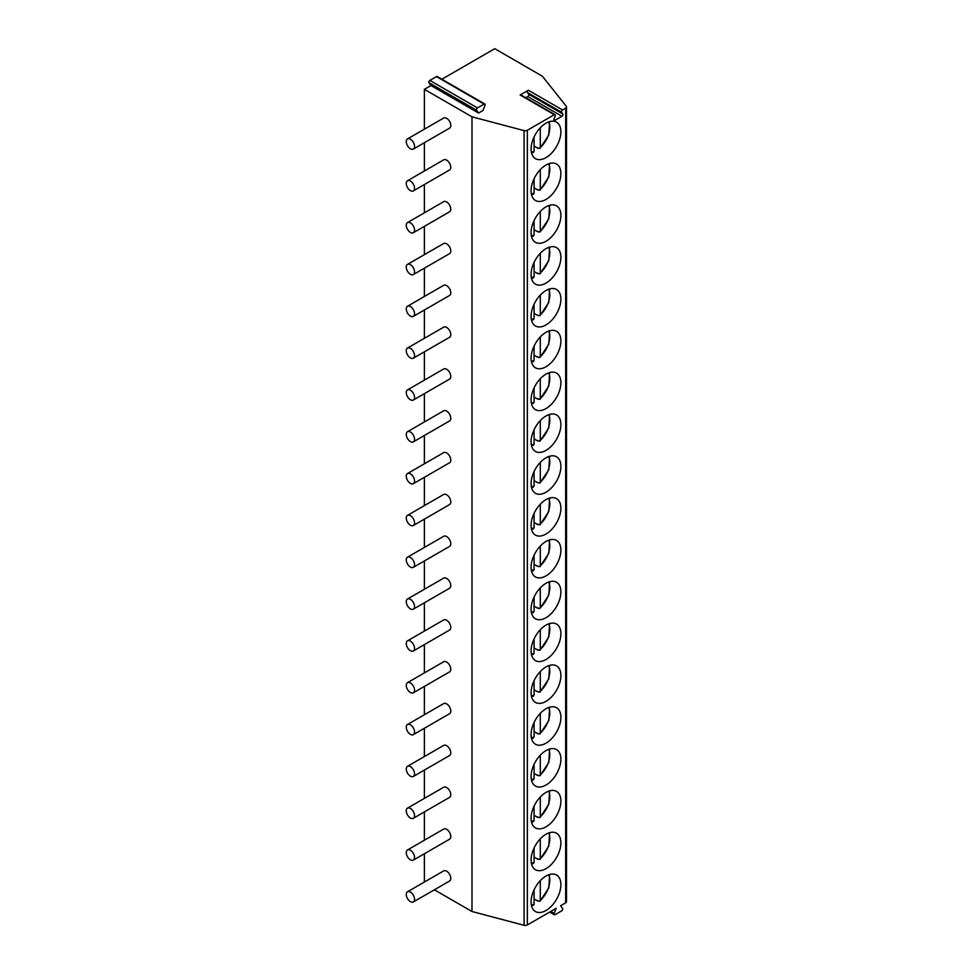 <?xml version="1.0" encoding="UTF-8"?>
<svg xmlns="http://www.w3.org/2000/svg" width="974" height="974" viewBox="0 0 974 974"><rect width="100%" height="100%" fill="white"/><g stroke="black" fill="none" stroke-linecap="round" stroke-linejoin="round"><path stroke-width="1.46" d="M528.371 90.241L562.522 109.952A1.461 0.84 120 0 0 561.633 112.266L527.482 92.542A1.461 0.84 -60 0 1 528.371 90.241L520.128 95.002A1.461 0.84 -60 0 1 520.859 94.928L555.01 114.64A1.461 0.84 120 0 0 554.279 114.713L527.348 130.26L527.348 924.959L556.178 908.316L554.194 913.405A1.461 0.84 -60 0 0 554.352 914.756L549.689 912.066M478.551 113.033L476.578 110.22A1.461 0.84 -60 0 1 477.467 107.919L484.09 104.096A1.461 0.84 -60 0 1 484.821 104.023A1.461 0.84 -60 0 1 484.991 105.375L482.994 110.464L478.551 113.033L430.934 85.542L424.384 89.328L471.988 116.819L524.061 130.601A2.922 1.692 0 0 0 527.348 130.26M562.522 109.952L565.663 108.151A2.922 1.692 0 0 0 566.515 106.957A2.922 1.692 0 0 0 566.247 106.251L542.36 76.191L494.755 48.7L441.879 79.223M527.482 92.542L528.675 94.247A1.461 0.84 -60 0 1 527.774 96.56L525.741 97.741M555.01 114.64A1.461 0.84 120 0 1 555.18 115.991L553.987 119.072A1.461 0.84 120 0 0 554.145 120.411A1.461 0.84 120 0 0 554.876 120.35L561.925 116.271A1.461 0.84 120 0 0 562.826 113.97L561.633 112.266M554.352 914.756A1.461 0.84 -60 0 0 555.083 914.683L561.706 910.86A1.461 0.84 -60 0 0 562.607 908.547L560.634 905.747L565.663 902.837A2.922 1.692 0 0 0 566.515 901.644L566.515 106.957M560.89 884.684A21.075 12.163 120 0 0 556.519 875.029A21.075 12.163 120 0 0 540.278 880.679A21.075 12.163 120 0 0 531.086 901.887A21.075 12.163 120 0 0 535.444 911.542A21.075 12.163 120 0 0 551.686 905.893A21.075 12.163 120 0 0 560.89 884.684M560.89 842.851A21.075 12.163 120 0 0 556.519 833.208A21.075 12.163 120 0 0 540.278 838.858A21.075 12.163 120 0 0 531.086 860.066A21.075 12.163 120 0 0 535.444 869.709A21.075 12.163 120 0 0 551.686 864.06A21.075 12.163 120 0 0 560.89 842.851M560.89 801.03A21.075 12.163 120 0 0 556.519 791.387A21.075 12.163 120 0 0 540.278 797.024A21.075 12.163 120 0 0 531.086 818.233A21.075 12.163 120 0 0 535.444 827.888A21.075 12.163 120 0 0 551.686 822.239A21.075 12.163 120 0 0 560.89 801.03M560.89 759.209A21.075 12.163 120 0 0 556.519 749.554A21.075 12.163 120 0 0 540.278 755.203A21.075 12.163 120 0 0 531.086 776.412A21.075 12.163 120 0 0 535.444 786.055A21.075 12.163 120 0 0 551.686 780.418A21.075 12.163 120 0 0 560.89 759.209M560.89 717.375A21.075 12.163 120 0 0 556.519 707.733A21.075 12.163 120 0 0 540.278 713.37A21.075 12.163 120 0 0 531.086 734.591A21.075 12.163 120 0 0 535.444 744.233A21.075 12.163 120 0 0 551.686 738.584A21.075 12.163 120 0 0 560.89 717.375M560.89 675.554A21.075 12.163 120 0 0 556.519 665.899A21.075 12.163 120 0 0 540.278 671.549A21.075 12.163 120 0 0 531.086 692.758A21.075 12.163 120 0 0 535.444 702.412A21.075 12.163 120 0 0 551.686 696.763A21.075 12.163 120 0 0 560.89 675.554M560.89 633.721A21.075 12.163 120 0 0 556.519 624.078A21.075 12.163 120 0 0 540.278 629.728A21.075 12.163 120 0 0 531.086 650.936A21.075 12.163 120 0 0 535.444 660.579A21.075 12.163 120 0 0 551.686 654.93A21.075 12.163 120 0 0 560.89 633.721M560.89 591.9A21.075 12.163 120 0 0 556.519 582.257A21.075 12.163 120 0 0 540.278 587.894A21.075 12.163 120 0 0 531.086 609.103A21.075 12.163 120 0 0 535.444 618.758A21.075 12.163 120 0 0 551.686 613.109A21.075 12.163 120 0 0 560.89 591.9M560.89 550.079A21.075 12.163 120 0 0 556.519 540.424A21.075 12.163 120 0 0 540.278 546.073A21.075 12.163 120 0 0 531.086 567.282A21.075 12.163 120 0 0 535.444 576.925A21.075 12.163 120 0 0 551.686 571.288A21.075 12.163 120 0 0 560.89 550.079M560.89 508.245A21.075 12.163 120 0 0 556.519 498.603A21.075 12.163 120 0 0 540.278 504.24A21.075 12.163 120 0 0 531.086 525.461A21.075 12.163 120 0 0 535.444 535.103A21.075 12.163 120 0 0 551.686 529.454A21.075 12.163 120 0 0 560.89 508.245M560.89 466.424A21.075 12.163 120 0 0 556.519 456.769A21.075 12.163 120 0 0 540.278 462.419A21.075 12.163 120 0 0 531.086 483.628A21.075 12.163 120 0 0 535.444 493.282A21.075 12.163 120 0 0 551.686 487.633A21.075 12.163 120 0 0 560.89 466.424M560.89 424.591A21.075 12.163 120 0 0 556.519 414.948A21.075 12.163 120 0 0 540.278 420.598A21.075 12.163 120 0 0 531.086 441.806A21.075 12.163 120 0 0 535.444 451.449A21.075 12.163 120 0 0 551.686 445.8A21.075 12.163 120 0 0 560.89 424.591M560.89 382.77A21.075 12.163 120 0 0 556.519 373.127A21.075 12.163 120 0 0 540.278 378.764A21.075 12.163 120 0 0 531.086 399.973A21.075 12.163 120 0 0 535.444 409.628A21.075 12.163 120 0 0 551.686 403.979A21.075 12.163 120 0 0 560.89 382.77M560.89 340.949A21.075 12.163 120 0 0 556.519 331.294A21.075 12.163 120 0 0 540.278 336.943A21.075 12.163 120 0 0 531.086 358.152A21.075 12.163 120 0 0 535.444 367.795A21.075 12.163 120 0 0 551.686 362.158A21.075 12.163 120 0 0 560.89 340.949M560.89 299.115A21.075 12.163 120 0 0 556.519 289.473A21.075 12.163 120 0 0 540.278 295.11A21.075 12.163 120 0 0 531.086 316.331A21.075 12.163 120 0 0 535.444 325.973A21.075 12.163 120 0 0 551.686 320.324A21.075 12.163 120 0 0 560.89 299.115M560.89 257.294A21.075 12.163 120 0 0 556.519 247.639A21.075 12.163 120 0 0 540.278 253.289A21.075 12.163 120 0 0 531.086 274.498A21.075 12.163 120 0 0 535.444 284.152A21.075 12.163 120 0 0 551.686 278.503A21.075 12.163 120 0 0 560.89 257.294M560.89 215.461A21.075 12.163 120 0 0 556.519 205.818A21.075 12.163 120 0 0 540.278 211.468A21.075 12.163 120 0 0 531.086 232.676A21.075 12.163 120 0 0 535.444 242.319A21.075 12.163 120 0 0 551.686 236.67A21.075 12.163 120 0 0 560.89 215.461M560.89 173.64A21.075 12.163 120 0 0 556.519 163.997A21.075 12.163 120 0 0 540.278 169.634A21.075 12.163 120 0 0 531.086 190.843A21.075 12.163 120 0 0 535.444 200.498A21.075 12.163 120 0 0 551.686 194.849A21.075 12.163 120 0 0 560.89 173.64M560.89 131.819A21.075 12.163 120 0 0 556.519 122.164A21.075 12.163 120 0 0 540.278 127.813A21.075 12.163 120 0 0 531.086 149.022A21.075 12.163 120 0 0 535.444 158.665A21.075 12.163 120 0 0 551.686 153.028A21.075 12.163 120 0 0 560.89 131.819M430.934 85.542L428.962 82.741A1.461 0.84 -60 0 1 429.863 80.428L436.486 76.605A1.461 0.84 -60 0 1 437.216 76.532L484.821 104.023M424.384 89.328L424.384 129.177M424.384 142.691L424.384 170.998M424.384 184.524L424.384 212.831M424.384 226.345L424.384 254.652M424.384 268.179L424.384 296.486M424.384 310L424.384 338.307M424.384 351.821L424.384 380.128M424.384 393.654L424.384 421.961M424.384 435.475L424.384 463.782M424.384 477.309L424.384 505.616M424.384 519.13L424.384 547.437M424.384 560.951L424.384 589.258M424.384 602.784L424.384 631.091M424.384 644.605L424.384 672.912M424.384 686.439L424.384 714.746M424.384 728.26L424.384 756.567M424.384 770.081L424.384 798.388M424.384 811.914L424.384 840.221M424.384 853.735L424.384 882.042M434.38 889.798L471.988 911.506L524.061 925.3A2.922 1.692 0 0 0 527.348 924.959M471.988 116.819L471.988 911.506M413.341 901.936L449.562 881.032A5.856 3.385 -120 0 0 450.463 876.332A5.856 3.385 -120 0 0 446.628 871.182A5.856 3.385 -120 0 0 443.706 870.89L407.485 891.807A5.856 3.385 -120 0 0 406.584 896.494A5.856 3.385 -120 0 0 410.407 901.656A5.856 3.385 -120 0 0 413.341 901.936A5.856 3.385 -120 0 0 414.23 897.249A5.856 3.385 -120 0 0 410.407 892.087A5.856 3.385 -120 0 0 407.485 891.807M413.341 860.115L449.562 839.198A5.856 3.385 -120 0 0 450.463 834.511A5.856 3.385 -120 0 0 446.628 829.349A5.856 3.385 -120 0 0 443.706 829.057L407.485 849.973A5.856 3.385 -120 0 0 406.584 854.661A5.856 3.385 -120 0 0 410.407 859.823A5.856 3.385 -120 0 0 413.341 860.115A5.856 3.385 -120 0 0 414.23 855.428A5.856 3.385 -120 0 0 410.407 850.265A5.856 3.385 -120 0 0 407.485 849.973M413.341 818.294L449.562 797.377A5.856 3.385 -120 0 0 450.463 792.69A5.856 3.385 -120 0 0 446.628 787.528A5.856 3.385 -120 0 0 443.706 787.236L407.485 808.152A5.856 3.385 -120 0 0 406.584 812.84A5.856 3.385 -120 0 0 410.407 818.002A5.856 3.385 -120 0 0 413.341 818.294A5.856 3.385 -120 0 0 414.23 813.594A5.856 3.385 -120 0 0 410.407 808.444A5.856 3.385 -120 0 0 407.485 808.152M413.341 776.461L449.562 755.544A5.856 3.385 -120 0 0 450.463 750.857A5.856 3.385 -120 0 0 446.628 745.694A5.856 3.385 -120 0 0 443.706 745.414L407.485 766.319A5.856 3.385 -120 0 0 406.584 771.018A5.856 3.385 -120 0 0 410.407 776.168A5.856 3.385 -120 0 0 413.341 776.461A5.856 3.385 -120 0 0 414.23 771.773A5.856 3.385 -120 0 0 410.407 766.611A5.856 3.385 -120 0 0 407.485 766.319M413.341 734.639L449.562 713.723A5.856 3.385 -120 0 0 450.463 709.035A5.856 3.385 -120 0 0 446.628 703.873A5.856 3.385 -120 0 0 443.706 703.581L407.485 724.498A5.856 3.385 -120 0 0 406.584 729.185A5.856 3.385 -120 0 0 410.407 734.347A5.856 3.385 -120 0 0 413.341 734.639A5.856 3.385 -120 0 0 414.23 729.94A5.856 3.385 -120 0 0 410.407 724.79A5.856 3.385 -120 0 0 407.485 724.498M413.341 692.806L449.562 671.902A5.856 3.385 -120 0 0 450.463 667.202A5.856 3.385 -120 0 0 446.628 662.052A5.856 3.385 -120 0 0 443.706 661.76L407.485 682.664A5.856 3.385 -120 0 0 406.584 687.364A5.856 3.385 -120 0 0 410.407 692.526A5.856 3.385 -120 0 0 413.341 692.806A5.856 3.385 -120 0 0 414.23 688.119A5.856 3.385 -120 0 0 410.407 682.957A5.856 3.385 -120 0 0 407.485 682.664M413.341 650.985L449.562 630.068A5.856 3.385 -120 0 0 450.463 625.381A5.856 3.385 -120 0 0 446.628 620.219A5.856 3.385 -120 0 0 443.706 619.927L407.485 640.843A5.856 3.385 -120 0 0 406.584 645.531A5.856 3.385 -120 0 0 410.407 650.693A5.856 3.385 -120 0 0 413.341 650.985A5.856 3.385 -120 0 0 414.23 646.298A5.856 3.385 -120 0 0 410.407 641.136A5.856 3.385 -120 0 0 407.485 640.843M413.341 609.164L449.562 588.247A5.856 3.385 -120 0 0 450.463 583.56A5.856 3.385 -120 0 0 446.628 578.398A5.856 3.385 -120 0 0 443.706 578.106L407.485 599.022A5.856 3.385 -120 0 0 406.584 603.71A5.856 3.385 -120 0 0 410.407 608.872A5.856 3.385 -120 0 0 413.341 609.164A5.856 3.385 -120 0 0 414.23 604.464A5.856 3.385 -120 0 0 410.407 599.314A5.856 3.385 -120 0 0 407.485 599.022M413.341 567.331L449.562 546.414A5.856 3.385 -120 0 0 450.463 541.727A5.856 3.385 -120 0 0 446.628 536.564A5.856 3.385 -120 0 0 443.706 536.284L407.485 557.189A5.856 3.385 -120 0 0 406.584 561.888A5.856 3.385 -120 0 0 410.407 567.038A5.856 3.385 -120 0 0 413.341 567.331A5.856 3.385 -120 0 0 414.23 562.643A5.856 3.385 -120 0 0 410.407 557.481A5.856 3.385 -120 0 0 407.485 557.189M413.341 525.51L449.562 504.593A5.856 3.385 -120 0 0 450.463 499.906A5.856 3.385 -120 0 0 446.628 494.743A5.856 3.385 -120 0 0 443.706 494.451L407.485 515.368A5.856 3.385 -120 0 0 406.584 520.055A5.856 3.385 -120 0 0 410.407 525.217A5.856 3.385 -120 0 0 413.341 525.51A5.856 3.385 -120 0 0 414.23 520.81A5.856 3.385 -120 0 0 410.407 515.66A5.856 3.385 -120 0 0 407.485 515.368M413.341 483.676L449.562 462.772A5.856 3.385 -120 0 0 450.463 458.072A5.856 3.385 -120 0 0 446.628 452.922A5.856 3.385 -120 0 0 443.706 452.63L407.485 473.534A5.856 3.385 -120 0 0 406.584 478.234A5.856 3.385 -120 0 0 410.407 483.396A5.856 3.385 -120 0 0 413.341 483.676A5.856 3.385 -120 0 0 414.23 478.989A5.856 3.385 -120 0 0 410.407 473.827A5.856 3.385 -120 0 0 407.485 473.534M413.341 441.855L449.562 420.938A5.856 3.385 -120 0 0 450.463 416.251A5.856 3.385 -120 0 0 446.628 411.089A5.856 3.385 -120 0 0 443.706 410.797L407.485 431.713A5.856 3.385 -120 0 0 406.584 436.401A5.856 3.385 -120 0 0 410.407 441.563A5.856 3.385 -120 0 0 413.341 441.855A5.856 3.385 -120 0 0 414.23 437.168A5.856 3.385 -120 0 0 410.407 432.006A5.856 3.385 -120 0 0 407.485 431.713M413.341 400.034L449.562 379.117A5.856 3.385 -120 0 0 450.463 374.43A5.856 3.385 -120 0 0 446.628 369.268A5.856 3.385 -120 0 0 443.706 368.976L407.485 389.892A5.856 3.385 -120 0 0 406.584 394.58A5.856 3.385 -120 0 0 410.407 399.742A5.856 3.385 -120 0 0 413.341 400.034A5.856 3.385 -120 0 0 414.23 395.334A5.856 3.385 -120 0 0 410.407 390.184A5.856 3.385 -120 0 0 407.485 389.892M413.341 358.201L449.562 337.284A5.856 3.385 -120 0 0 450.463 332.597A5.856 3.385 -120 0 0 446.628 327.434A5.856 3.385 -120 0 0 443.706 327.154L407.485 348.059A5.856 3.385 -120 0 0 406.584 352.758A5.856 3.385 -120 0 0 410.407 357.908A5.856 3.385 -120 0 0 413.341 358.201A5.856 3.385 -120 0 0 414.23 353.513A5.856 3.385 -120 0 0 410.407 348.351A5.856 3.385 -120 0 0 407.485 348.059M413.341 316.38L449.562 295.463A5.856 3.385 -120 0 0 450.463 290.776A5.856 3.385 -120 0 0 446.628 285.613A5.856 3.385 -120 0 0 443.706 285.321L407.485 306.238A5.856 3.385 -120 0 0 406.584 310.925A5.856 3.385 -120 0 0 410.407 316.087A5.856 3.385 -120 0 0 413.341 316.38A5.856 3.385 -120 0 0 414.23 311.68A5.856 3.385 -120 0 0 410.407 306.53A5.856 3.385 -120 0 0 407.485 306.238M413.341 274.546L449.562 253.642A5.856 3.385 -120 0 0 450.463 248.942A5.856 3.385 -120 0 0 446.628 243.792A5.856 3.385 -120 0 0 443.706 243.5L407.485 264.404A5.856 3.385 -120 0 0 406.584 269.104A5.856 3.385 -120 0 0 410.407 274.266A5.856 3.385 -120 0 0 413.341 274.546A5.856 3.385 -120 0 0 414.23 269.859A5.856 3.385 -120 0 0 410.407 264.697A5.856 3.385 -120 0 0 407.485 264.404M413.341 232.725L449.562 211.808A5.856 3.385 -120 0 0 450.463 207.121A5.856 3.385 -120 0 0 446.628 201.959A5.856 3.385 -120 0 0 443.706 201.667L407.485 222.583A5.856 3.385 -120 0 0 406.584 227.271A5.856 3.385 -120 0 0 410.407 232.433A5.856 3.385 -120 0 0 413.341 232.725A5.856 3.385 -120 0 0 414.23 228.038A5.856 3.385 -120 0 0 410.407 222.876A5.856 3.385 -120 0 0 407.485 222.583M413.341 190.904L449.562 169.987A5.856 3.385 -120 0 0 450.463 165.3A5.856 3.385 -120 0 0 446.628 160.138A5.856 3.385 -120 0 0 443.706 159.846L407.485 180.762A5.856 3.385 -120 0 0 406.584 185.45A5.856 3.385 -120 0 0 410.407 190.612A5.856 3.385 -120 0 0 413.341 190.904A5.856 3.385 -120 0 0 414.23 186.204A5.856 3.385 -120 0 0 410.407 181.054A5.856 3.385 -120 0 0 407.485 180.762M413.341 149.071L449.562 128.154A5.856 3.385 -120 0 0 450.463 123.467A5.856 3.385 -120 0 0 446.628 118.304A5.856 3.385 -120 0 0 443.706 118.024L407.485 138.929A5.856 3.385 -120 0 0 406.584 143.628A5.856 3.385 -120 0 0 410.407 148.779A5.856 3.385 -120 0 0 413.341 149.071A5.856 3.385 -120 0 0 414.23 144.383A5.856 3.385 -120 0 0 410.407 139.221A5.856 3.385 -120 0 0 407.485 138.929M537.733 900.536A21.075 12.163 -60 0 1 537.392 900.828L538.951 901.242L540.29 900.402L538.951 901.242M540.29 880.666L540.29 900.402A18.591 10.726 120 0 0 548.679 874.81M537.392 900.828L534.081 898.929M532.741 905.09L534.081 904.286L534.081 889.798M537.733 858.715A21.075 12.163 -60 0 1 537.392 859.007L538.951 859.409L540.29 858.581L538.951 859.409M537.392 859.007L534.081 857.096M540.29 838.845L540.29 858.581A18.591 10.726 120 0 0 548.679 832.977M532.741 863.256L534.081 862.453L534.081 847.977M537.733 816.882A21.075 12.163 -60 0 1 537.392 817.186L538.951 817.588L540.29 816.76L538.951 817.588M537.392 817.186L534.081 815.275M540.29 797.012L540.29 816.76A18.591 10.726 120 0 0 548.679 791.156M532.741 821.435L534.081 820.632L534.081 806.143M537.733 775.061A21.075 12.163 -60 0 1 537.392 775.353L538.951 775.767L540.29 774.927L538.951 775.767M537.392 775.353L534.081 773.441M540.29 755.191L540.29 774.927A18.591 10.726 120 0 0 548.679 749.323M532.741 779.614L534.081 778.798L534.081 764.322M537.733 733.227A21.075 12.163 -60 0 1 537.392 733.532L538.951 733.933L540.29 733.105L538.951 733.933M537.392 733.532L534.081 731.62M540.29 713.37L540.29 733.105A18.591 10.726 120 0 0 548.679 707.501M532.741 737.781L534.081 736.977L534.081 722.501M537.733 691.406A21.075 12.163 -60 0 1 537.392 691.698L538.951 692.112L540.29 691.272L538.951 692.112M537.392 691.698L534.081 689.799M540.29 671.536L540.29 691.272A18.591 10.726 120 0 0 548.679 665.68M532.741 695.96L534.081 695.156L534.081 680.668M537.733 649.585A21.075 12.163 -60 0 1 537.392 649.877L538.951 650.279L540.29 649.451L538.951 650.279M537.392 649.877L534.081 647.966M540.29 629.715L540.29 649.451A18.591 10.726 120 0 0 548.679 623.847M532.741 654.126L534.081 653.323L534.081 638.847M537.733 607.752A21.075 12.163 -60 0 1 537.392 608.056L538.951 608.458L540.29 607.618L538.951 608.458M537.392 608.056L534.081 606.145M540.29 587.882L540.29 607.618A18.591 10.726 120 0 0 548.679 582.026M532.741 612.305L534.081 611.502L534.081 597.013M537.733 565.931A21.075 12.163 -60 0 1 537.392 566.223L538.951 566.637L540.29 565.797L538.951 566.637M537.392 566.223L534.081 564.311M540.29 546.061L540.29 565.797A18.591 10.726 120 0 0 548.679 540.193M532.741 570.484L534.081 569.668L534.081 555.192M537.733 524.097A21.075 12.163 -60 0 1 537.392 524.402L538.951 524.803L540.29 523.975L538.951 524.803M537.392 524.402L534.081 522.49M540.29 504.24L540.29 523.975A18.591 10.726 120 0 0 548.679 498.371M532.741 528.651L534.081 527.847L534.081 513.371M537.733 482.276A21.075 12.163 -60 0 1 537.392 482.568L538.951 482.982L540.29 482.142L538.951 482.982M537.392 482.568L534.081 480.669M540.29 462.407L540.29 482.142A18.591 10.726 120 0 0 548.679 456.55M532.741 486.83L534.081 486.026L534.081 471.538M537.733 440.443A21.075 12.163 -60 0 1 537.392 440.747L538.951 441.149L540.29 440.321L538.951 441.149M537.392 440.747L534.081 438.836M540.29 420.585L540.29 440.321A18.591 10.726 120 0 0 548.679 414.717M532.741 444.996L534.081 444.193L534.081 429.717M537.733 398.622A21.075 12.163 -60 0 1 537.392 398.926L538.951 399.328L540.29 398.488L538.951 399.328M537.392 398.926L534.081 397.015M540.29 378.752L540.29 398.488A18.591 10.726 120 0 0 548.679 372.896M532.741 403.175L534.081 402.372L534.081 387.883M537.733 356.801A21.075 12.163 -60 0 1 537.392 357.093L538.951 357.507L540.29 356.667L538.951 357.507M537.392 357.093L534.081 355.181M540.29 336.931L540.29 356.667A18.591 10.726 120 0 0 548.679 331.063M532.741 361.354L534.081 360.538L534.081 346.062M537.733 314.967A21.075 12.163 -60 0 1 537.392 315.272L538.951 315.673L540.29 314.846L538.951 315.673M537.392 315.272L534.081 313.36M540.29 295.11L540.29 314.846A18.591 10.726 120 0 0 548.679 289.241M532.741 319.521L534.081 318.717L534.081 304.241M537.733 273.146A21.075 12.163 -60 0 1 537.392 273.438L538.951 273.852L540.29 273.012L538.951 273.852M537.392 273.438L534.081 271.539M540.29 253.277L540.29 273.012A18.591 10.726 120 0 0 548.679 247.42M532.741 277.7L534.081 276.896L534.081 262.408M537.733 231.313A21.075 12.163 -60 0 1 537.392 231.617L538.951 232.019L540.29 231.191L538.951 232.019M537.392 231.617L534.081 229.706M540.29 211.455L540.29 231.191A18.591 10.726 120 0 0 548.679 205.587M532.741 235.866L534.081 235.063L534.081 220.587M537.733 189.492A21.075 12.163 -60 0 1 537.392 189.796L538.951 190.198L540.29 189.358L538.951 190.198M537.392 189.796L534.081 187.885M540.29 169.622L540.29 189.358A18.591 10.726 120 0 0 548.679 163.766M532.741 194.045L534.081 193.242L534.081 178.753M537.733 147.671A21.075 12.163 -60 0 1 537.392 147.963L538.951 148.377L540.29 147.537L538.951 148.377M537.392 147.963L534.081 146.051M540.29 127.801L540.29 147.537A18.591 10.726 120 0 0 548.679 121.933M532.741 152.224L534.081 151.408L534.081 136.932M520.128 95.002L554.279 114.713M565.663 108.151L565.663 902.837M554.876 120.35L553.841 119.741M561.925 116.271L527.774 96.56M562.826 113.97L528.675 94.247M524.061 130.601L524.061 925.3M550.773 911.433L554.194 913.405M428.962 82.741L476.578 110.22M429.863 80.428L477.467 107.919M436.486 76.605L484.09 104.096M531.329 904.858A18.591 10.726 120 0 0 534.081 904.286M531.329 863.037A18.591 10.726 120 0 0 534.081 862.453M531.329 821.204A18.591 10.726 120 0 0 534.081 820.632M531.329 779.383A18.591 10.726 120 0 0 534.081 778.798M531.329 737.549A18.591 10.726 120 0 0 534.081 736.977M531.329 695.728A18.591 10.726 120 0 0 534.081 695.156M531.329 653.907A18.591 10.726 120 0 0 534.081 653.323M531.329 612.074A18.591 10.726 120 0 0 534.081 611.502M531.329 570.253A18.591 10.726 120 0 0 534.081 569.668M531.329 528.419A18.591 10.726 120 0 0 534.081 527.847M531.329 486.598A18.591 10.726 120 0 0 534.081 486.026M531.329 444.777A18.591 10.726 120 0 0 534.081 444.193M531.329 402.944A18.591 10.726 120 0 0 534.081 402.372M531.329 361.123A18.591 10.726 120 0 0 534.081 360.538M531.329 319.289A18.591 10.726 120 0 0 534.081 318.717M531.329 277.468A18.591 10.726 120 0 0 534.081 276.896M531.329 235.647A18.591 10.726 120 0 0 534.081 235.063M531.329 193.814A18.591 10.726 120 0 0 534.081 193.242M531.329 151.993A18.591 10.726 120 0 0 534.081 151.408M539.986 901.254L548.812 887.947L549.592 874.506M531.524 905.796L533.521 905.248M539.986 859.421L548.812 846.126L549.592 832.685M531.524 863.975L533.521 863.427M539.986 817.6L548.812 804.293L549.592 790.851M531.524 822.141L533.521 821.593M539.986 775.767L548.812 762.472L549.592 749.03M531.524 780.32L533.521 779.772M539.986 733.946L548.812 720.65L549.592 707.197M531.524 738.499L533.521 737.939M539.986 692.124L548.812 678.817L549.592 665.376M531.524 696.666L533.521 696.118M539.986 650.291L548.812 636.996L549.592 623.555M531.524 654.845L533.521 654.297M539.986 608.47L548.812 595.163L549.592 581.721M531.524 613.011L533.521 612.463M539.986 566.637L548.812 553.342L549.592 539.9M531.524 571.19L533.521 570.642M539.986 524.816L548.812 511.52L549.592 498.067M531.524 529.369L533.521 528.809M539.986 482.994L548.812 469.687L549.592 456.246M531.524 487.536L533.521 486.988M539.986 441.161L548.812 427.866L549.592 414.425M531.524 445.715L533.521 445.167M539.986 399.34L548.812 386.033L549.592 372.592M531.524 403.881L533.521 403.333M539.986 357.507L548.812 344.212L549.592 330.77M531.524 362.06L533.521 361.512M539.986 315.686L548.812 302.39L549.592 288.937M531.524 320.239L533.521 319.679M539.986 273.864L548.812 260.557L549.592 247.116M531.524 278.406L533.521 277.858M539.986 232.031L548.812 218.736L549.592 205.295M531.524 236.585L533.521 236.037M539.986 190.21L548.812 176.903L549.592 163.462M531.524 194.751L533.521 194.203M539.986 148.377L548.812 135.082L549.592 121.64M531.524 152.93L533.521 152.382"/></g></svg>
